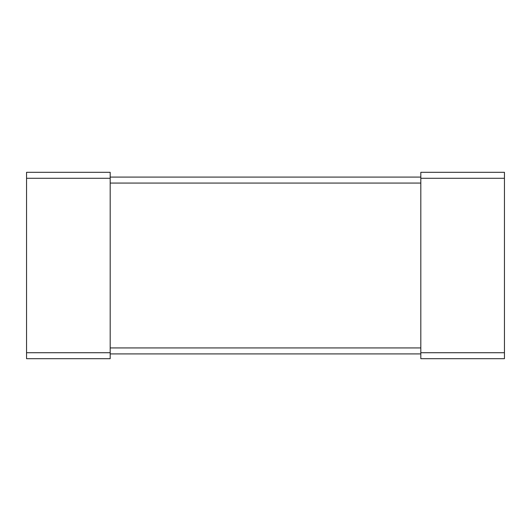 <?xml version="1.0" encoding="UTF-8"?>
<svg xmlns="http://www.w3.org/2000/svg" width="531" height="531" viewBox="0 0 531 531"><rect width="100%" height="100%" fill="white"/><g stroke="black" fill="none" stroke-linecap="round" stroke-linejoin="round"><path stroke-width="0.4" stroke-dasharray="2.65 1.99" d="M26.55 178.283L26.55 358.69L110.182 358.69L110.182 172.31L26.55 172.31L26.55 178.283L110.182 178.283M110.182 177.088L110.182 347.938L110.182 177.088L420.817 177.088L420.817 183.062L420.817 177.088M110.182 353.911L110.182 347.938L110.182 353.911L420.817 353.911L420.817 347.938L420.817 353.911M420.817 183.062L420.817 347.938L420.817 183.062L110.182 183.062M420.817 178.283L420.817 358.69L504.45 358.69L504.45 172.31L420.817 172.31L420.817 178.283L504.45 178.283M26.55 352.717L110.182 352.717M110.182 347.938L420.817 347.938M420.817 352.717L504.45 352.717"/><path stroke-width="0.8" d="M26.55 352.717L26.55 172.31L110.182 172.31L110.182 358.69L26.55 358.69L26.55 352.717L110.182 352.717M110.182 177.088L420.817 177.088M110.182 353.911L420.817 353.911M420.817 352.717L420.817 172.31L504.45 172.31L504.45 358.69L420.817 358.69L420.817 352.717L504.45 352.717M26.55 178.283L110.182 178.283M110.182 183.062L420.817 183.062M110.182 347.938L420.817 347.938M420.817 178.283L504.45 178.283"/></g></svg>
